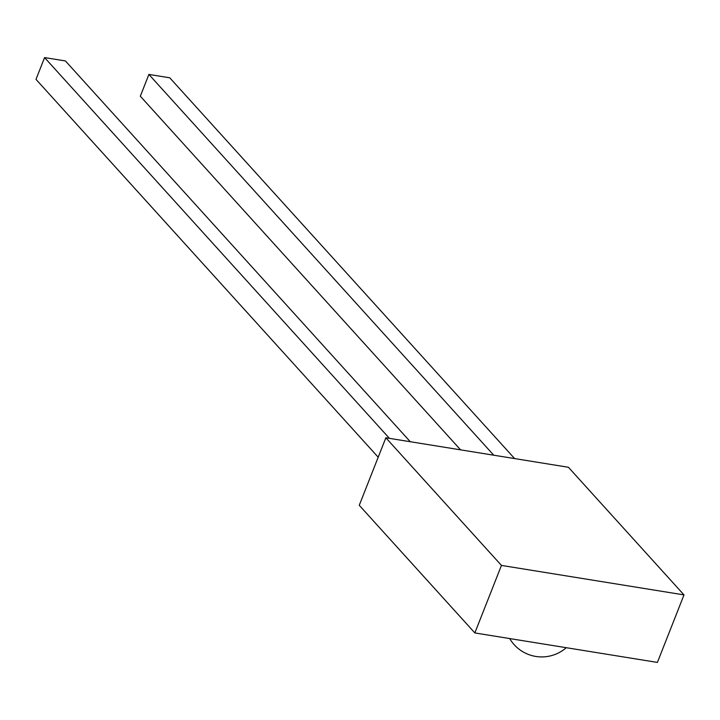 <?xml version="1.0" encoding="UTF-8"?>
<svg xmlns="http://www.w3.org/2000/svg" width="720" height="720" viewBox="0 0 720 720"><rect width="100%" height="100%" fill="white"/><g stroke="black" fill="none" stroke-linecap="round" stroke-linejoin="round"><path stroke-width="1.08" d="M385.857 437.778L359.262 505.305L474.849 632.934L657.405 662.418L684 594.9L568.413 467.271L385.857 437.778L501.444 565.416L474.849 632.934M684 594.9L501.444 565.416M378.198 457.218L36 79.362L44.577 57.582L389.43 438.363M44.577 57.582L65.439 60.948L410.292 441.729M493.749 455.211L148.896 74.43L140.319 96.21L460.593 449.856M148.896 74.43L169.758 77.796L514.611 458.577M509.679 638.559A37.179 37.179 0 0 0 566.262 647.694"/></g></svg>
